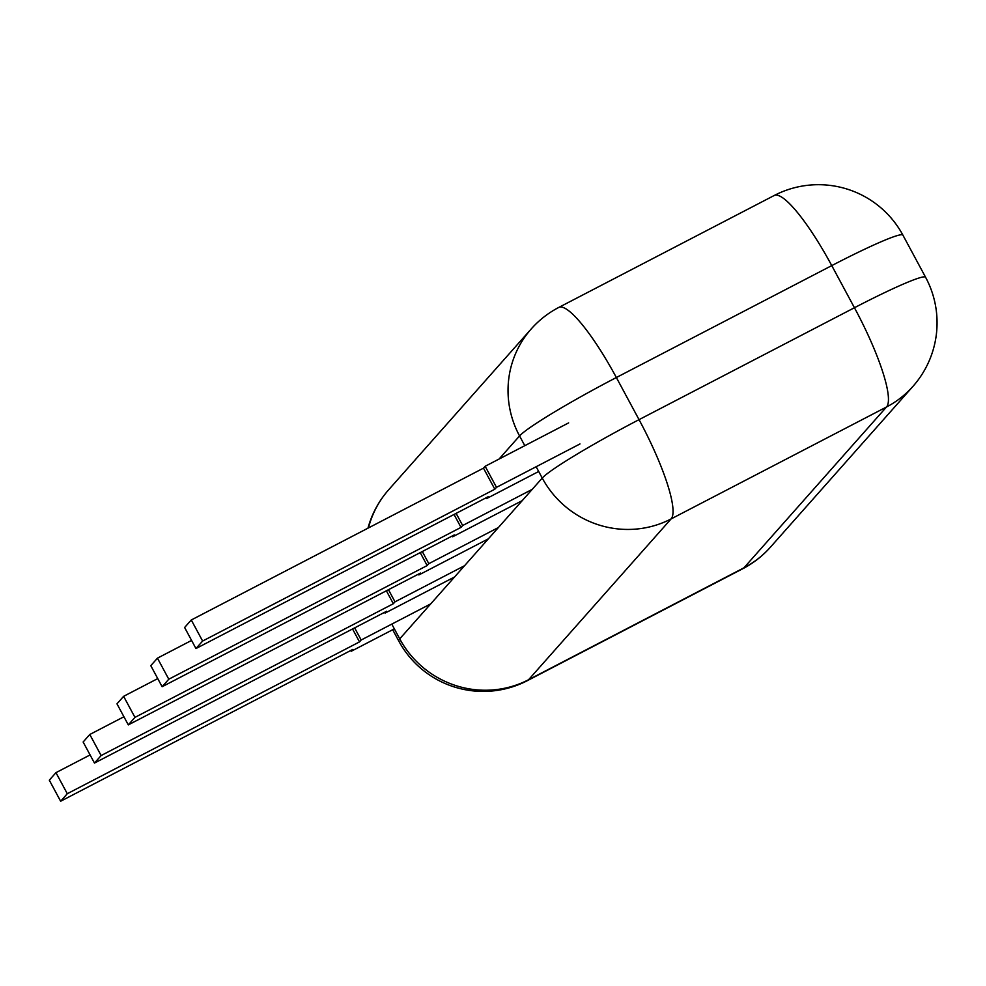 <?xml version="1.0" encoding="UTF-8"?>
<svg xmlns="http://www.w3.org/2000/svg" width="986" height="986" viewBox="0 0 986 986"><rect width="100%" height="100%" fill="white"/><g stroke="black" fill="none" stroke-linecap="round" stroke-linejoin="round"><path stroke-width="1.48" d="M191.272 619.984L202.623 641.048L494.824 489.216L483.485 468.153L191.272 619.984L184.616 627.49L195.955 648.554L488.169 496.734L486.505 498.608L486.073 497.819M202.623 641.048L195.955 648.554M538.701 471.481L486.505 498.608M494.824 489.216L496.488 487.343L485.149 466.279L568.639 422.895M496.488 487.343L579.978 443.959M483.485 468.153L485.149 466.279M191.58 640.419L157.452 658.155L168.791 679.218L460.992 527.387L454.041 514.458M157.452 658.155L150.784 665.661L162.123 686.724L454.336 534.905L452.673 536.778L452.241 535.99M168.791 679.218L162.123 686.724M522.223 500.641L452.673 536.778M460.992 527.387L462.656 525.513L456.124 513.373M462.656 525.513L532.218 489.364M157.748 678.59L123.62 696.326L134.959 717.377L427.16 565.557L420.209 552.628M123.62 696.326L116.964 703.831L128.303 724.895L420.504 573.063L418.84 574.949L418.409 574.16M134.959 717.377L128.303 724.895M488.39 538.812L418.84 574.949M427.16 565.557L428.824 563.672L422.304 551.544M428.824 563.672L498.386 527.535M123.916 716.76L89.788 734.484L101.127 755.547L393.34 603.728L386.376 590.799M89.788 734.484L83.132 742.002L94.471 763.065L386.672 611.234L385.008 613.119L384.589 612.318M101.127 755.547L94.471 763.065M454.571 576.97L385.008 613.119M393.34 603.728L395.004 601.842L388.472 589.714M395.004 601.842L464.554 565.705M90.083 754.931L55.955 772.654L67.294 793.718L359.508 641.898L352.544 628.969M55.955 772.654L49.3 780.172L60.639 801.236L352.852 649.404L351.176 651.29L350.757 650.489M67.294 793.718L60.639 801.236M394.351 628.858L351.176 651.29M359.508 641.898L361.172 640.013L354.64 627.885M361.172 640.013L430.722 603.876M499.076 459.032L519.56 435.935L524.798 445.672M392.687 629.721L398.738 640.962A95.95 7.05 -28.3 0 1 399.724 638.854L542.238 478.062L536.137 466.735M398.738 640.962A95.95 95.95 0 0 0 527.448 680.611A95.95 18.796 -117.5 0 0 528.582 679.724A95.95 93.818 -138.4 0 1 399.724 638.854L391.787 624.101M531.244 328.917A95.95 93.818 41.6 0 0 519.56 435.935A95.95 7.05 151.7 0 1 616.361 377.527A95.95 18.796 -117.5 0 0 558.803 307.422A95.95 95.95 0 0 0 531.244 328.917L388.73 489.709A95.95 93.818 41.6 0 0 368.456 527.917M639.039 419.654A95.95 7.05 151.7 0 0 542.238 478.062A95.95 93.818 -138.4 0 0 671.084 518.932L886.488 407.008L743.974 567.8L528.582 679.724L671.084 518.932A95.95 18.796 62.5 0 0 639.039 419.654L616.361 377.527L831.765 265.604L854.443 307.731L639.039 419.654M774.207 195.499A95.95 18.796 62.5 0 1 831.765 265.604A95.95 7.05 151.7 0 1 902.917 235.149A95.95 95.95 0 0 0 774.207 195.499L558.803 307.422M912.925 386.401A95.95 95.95 0 0 0 925.595 277.276A95.95 7.05 151.7 0 0 854.443 307.731A95.95 18.796 -117.5 0 1 886.488 407.008A95.95 93.818 41.6 0 0 912.925 386.401L770.411 547.193A95.95 93.818 41.6 0 1 743.974 567.8A95.95 18.796 62.5 0 1 742.852 568.688L527.448 680.611M388.73 489.709A95.95 95.95 0 0 0 367.951 528.188M925.595 277.276L902.917 235.149M742.852 568.688A95.95 95.95 0 0 0 770.411 547.193"/></g></svg>
